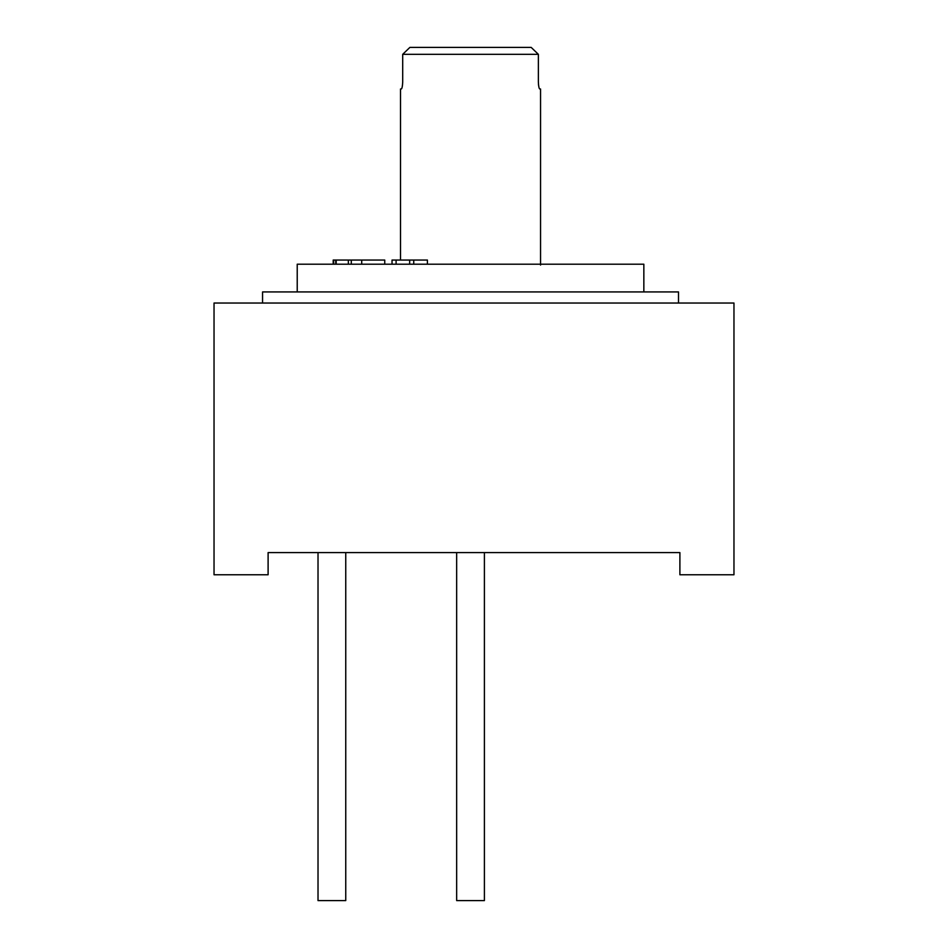 <?xml version="1.0" encoding="UTF-8"?>
<svg xmlns="http://www.w3.org/2000/svg" width="948" height="948" viewBox="0 0 948 948"><rect width="100%" height="100%" fill="white"/><g stroke="black" fill="none" stroke-linecap="round" stroke-linejoin="round"><path stroke-width="1.42" d="M268.106 552.589L318.018 552.589L318.018 900.6L345.747 900.6L345.747 552.589L456.663 552.589L456.663 900.6L484.404 900.6L484.404 552.589L679.894 552.589L268.106 552.589L268.106 574.772L214.035 574.772L214.035 303.028L733.965 303.028L733.965 574.772L679.894 574.772L679.894 552.589M678.507 303.028L678.507 291.937L262.56 291.937L262.56 303.028M297.222 291.937L297.222 264.208L643.846 264.208L643.846 291.937M400.518 260.048L400.518 88.993L401.288 88.993C402.047 88.579 402.509 86.268 402.699 82.061L402.699 54.332L538.369 54.332L531.188 47.4L538.369 54.332L538.369 82.061C538.559 86.268 539.021 88.579 539.779 88.993L540.55 88.993L540.55 265.073M409.88 47.4L402.699 54.332L409.88 47.4L531.188 47.4M538.594 85.462L538.428 83.874M427.406 264.208L427.406 260.048L413.743 260.048L413.743 264.208M409.666 264.208L409.666 260.048L413.743 260.048M396.098 264.208L396.098 260.048L409.666 260.048M392.034 264.208L392.034 260.048L396.098 260.048M333.198 264.208L333.198 260.048L384.746 260.048L384.746 264.208M361.709 264.208L361.709 260.048M351.293 264.208L351.293 260.048M348.343 264.208L348.343 260.048M336.185 264.208L336.185 260.048M335.734 264.208L335.734 260.048M333.649 264.208L333.649 260.048"/></g></svg>
